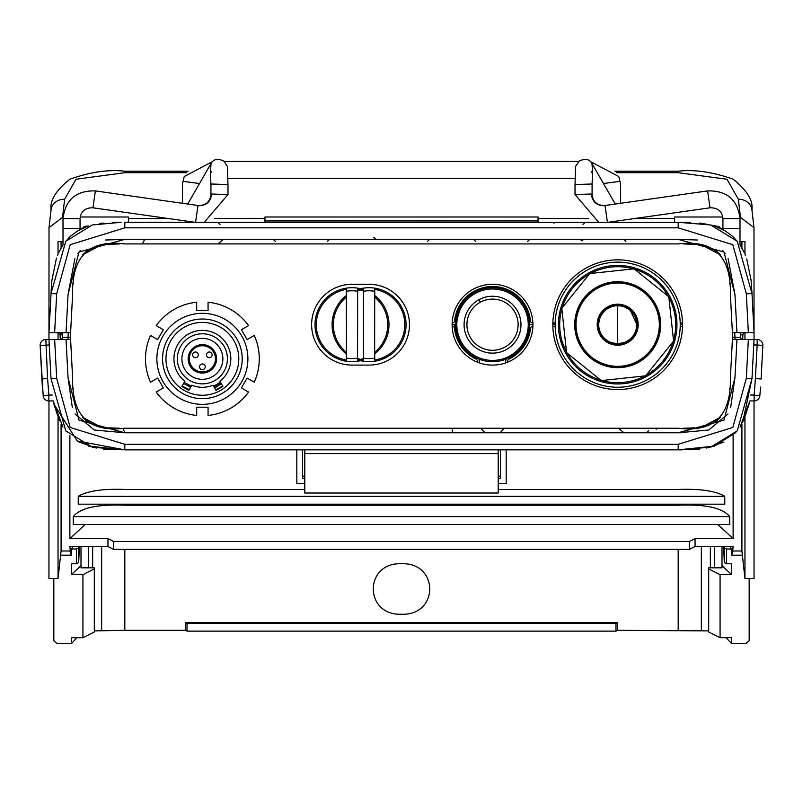 <?xml version="1.0" encoding="UTF-8"?>
<svg xmlns="http://www.w3.org/2000/svg" width="803" height="803" viewBox="0 0 803 803"><rect width="100%" height="100%" fill="white"/><g stroke="black" fill="none" stroke-linecap="round" stroke-linejoin="round"><path stroke-width="1.2" d="M124.756 432.787L680.904 432.787M60.084 339.488A2.279 2.279 0 0 0 62.363 337.33L62.604 332.663M122.879 449.861L92.335 447.181L65.766 430.89L51.001 378.524L48.953 339.488L70.604 339.488L68.044 339.488L68.044 337.33L62.363 337.33M63.046 217.001L49.023 227.63L48.953 339.488L52.366 339.488M742.916 339.488A2.279 2.279 0 0 1 740.637 337.33L740.396 332.663M740.637 337.33L734.956 337.33L734.715 332.663M734.956 339.488L734.956 337.33L732.517 337.33M66.047 339.488L68.044 377.631L72.31 407.372M68.044 377.631L78.995 420.12L124.816 432.787L94.292 430.017L75.04 413.946M51.001 378.524L56.682 378.384L70.182 427.457L124.816 444.32L124.816 449.861L681.928 449.851M88.631 446.137L124.816 449.861L77.218 440.967L53.721 403.839M678.224 432.787L708.708 430.017L727.96 413.946M730.69 407.372L734.956 377.631L724.005 420.12L678.184 432.787M732.396 339.488L754.047 339.488L751.999 378.524L737.234 430.89L710.665 447.181L678.184 449.861L714.369 446.137L735.829 432.546M736.953 339.488L734.956 377.631M475.988 359.041A38.112 38.112 0 0 1 454.598 328.457C456.405 342.359 463.532 352.557 475.988 359.041A2.279 2.279 0 0 1 477.243 360.698L477.504 362.193M461.283 304.919L455.552 324.693L452.129 324.693L454.398 324.693L454.598 328.497A2.279 2.279 0 0 0 452.33 326.399L452.169 326.399M532.881 326.399L532.72 326.399A2.279 2.279 0 0 0 530.462 328.457C528.645 342.359 521.518 352.557 509.062 359.041A2.279 2.279 0 0 0 507.817 360.698L507.546 362.193M484.992 432.787L481.057 428.561M739.954 217.001L753.977 227.63L754.047 339.488L750.634 339.488M742.594 422.8L751.999 378.524L746.318 378.384L732.818 427.457L678.184 444.32L678.184 449.861L680.121 449.861M682.52 326.399L680.211 326.399L682.52 326.399M500.068 432.787L504.003 428.561M555.164 326.399L552.855 326.399M509.062 359.041A38.112 38.112 0 0 0 530.462 328.457M532.881 322.987L532.72 322.987A2.279 2.279 0 0 1 530.462 320.939A38.112 38.112 0 0 0 454.598 320.939A2.279 2.279 0 0 1 452.33 322.987L452.169 322.987M530.462 320.939L519.541 297.803M62.514 334.389L61.56 332.452M60.325 339.478L60.084 334.821L61.369 334.831L60.376 332.663M61.369 334.831L62.343 334.46L62.423 336.076M60.084 334.821L57.816 332.663M682.52 322.987L680.211 322.987M555.164 322.987L552.855 322.987M465.459 297.853L454.598 320.939M51.111 291.469L51.934 280.096L56.29 258.887M121.123 222.301L92.345 224.97L65.766 241.261L51.001 293.627L51.533 284.694L48.953 332.663L70.604 332.663M48.953 332.663L54.644 332.663L56.682 293.768L51.001 293.627M66.047 332.663L68.044 294.52L74.92 258.446M77.761 253.668L80.27 250.556M105.303 240.027L124.816 239.364L78.995 252.032L68.044 294.52M124.816 239.364L678.184 239.364L724.005 252.032L734.956 294.52L728.08 258.446M725.239 253.668L722.73 250.556M697.697 240.027L678.184 239.364M732.396 332.663L736.953 332.663L734.956 294.52M745.184 332.663A2.279 2.279 0 0 0 742.916 334.821L742.675 339.478M742.916 334.821L740.637 334.881L740.577 336.076M742.624 332.663L740.416 332.994M740.426 333.215L740.507 334.881M736.953 332.663L754.047 332.663L748.356 332.663L746.318 293.768L751.999 293.627L751.066 280.096L746.71 258.887M80.059 228.353L80.059 229.558L82.629 228.303L77.419 231.053L87.216 226.486M59.372 251.369L63.005 245.015L62.995 228.353M88.711 225.994L85.75 226.275A3.413 3.413 90 0 0 82.629 228.303L77.5 231.013L70.724 236.032L65.264 241.884M60.717 248.779L58.95 252.252M57.856 254.742L57.465 255.705M56.591 258.014L56.471 258.546M99.632 223.545L103.346 223.073M754.047 332.663L751.889 291.479M112.37 222.451L118.182 222.321M101.981 223.224L100.957 223.354M56.682 293.768L70.182 244.694L124.816 227.831L124.816 222.29L690.118 222.431M722.941 228.353L722.941 229.558L720.371 228.303L725.852 231.214L714.981 226.215M743.628 251.369L739.995 245.015L740.005 228.353M724.497 230.411L732.276 236.032L737.736 241.884M742.283 248.779L744.05 252.252M745.144 254.742L745.535 255.705M723.824 230.039L720.371 228.303A3.413 3.413 0 0 0 717.25 226.275L701.29 223.264M690.63 222.451L678.184 222.29L710.655 224.97L737.234 241.261L751.999 293.627M703.368 223.545L699.654 223.073M681.877 222.301L678.184 222.29L678.184 227.831L732.818 244.694L746.318 293.768M760.632 387.016L759.799 395.939L754.147 395.046L754.147 400.928A5.691 5.691 0 0 0 759.799 395.939M761.093 379.006L762.85 345.481L761.093 379.006L755.412 378.504L754.147 395.046L750.735 395.046M740.105 426.975L749.841 400.928L754.147 400.928M757.169 339.488A5.691 5.691 0 0 1 762.85 345.481A5.691 5.691 0 0 0 757.169 339.488L757.169 344.979L762.85 345.481A5.691 5.691 0 0 0 757.169 339.488L748.356 339.488L746.318 378.384M49.244 344.979L40.15 345.481L43.201 395.939A5.691 5.691 0 0 0 48.853 400.928L53.159 400.928L62.895 426.975M42.368 387.016L41.907 379.006L47.588 378.504L45.831 339.488A5.691 5.691 0 0 0 40.15 345.481L41.907 379.006M45.831 339.488A5.691 5.691 0 0 0 40.15 345.481A5.691 5.691 0 0 1 45.831 339.488L54.644 339.488L56.682 378.384M464.084 324.693A28.446 28.446 0 0 0 506.161 349.656A28.446 28.446 0 0 0 520.976 324.693A28.446 28.446 0 0 0 478.889 299.73A28.446 28.446 0 0 0 464.084 324.693M480.254 302.229A25.606 25.606 0 0 0 466.924 324.693A25.606 25.606 0 0 0 504.796 347.167A25.606 25.606 0 0 0 518.126 324.693A25.606 25.606 0 0 0 480.254 302.229L478.889 299.73M461.956 345.511L455.592 326.54M505.378 362.996L506.061 359.112C520.926 352.427 528.735 340.954 529.508 324.693L529.167 319.694M472.003 292.573L471.933 293.988L470.096 295.293M468.932 296.227L468.38 296.688L468.46 295.143L468.38 296.688M532.921 324.693A40.391 40.391 0 0 0 492.53 284.302A40.391 40.391 0 0 0 452.129 324.693A40.391 40.391 0 0 0 492.53 365.094A40.391 40.391 0 0 0 532.921 324.693L529.508 324.693M516.65 296.257L517.895 296.257M513.047 292.573L513.127 293.988L514.954 295.293M516.128 296.227L516.67 296.688L516.59 295.143M492.53 361.681A36.978 36.978 0 0 0 529.508 324.693A36.978 36.978 0 0 0 492.53 287.715A36.978 36.978 0 0 0 455.552 324.693A36.978 36.978 0 0 0 492.53 361.681A36.978 36.978 0 0 0 529.508 324.693A36.978 36.978 0 0 0 492.53 287.715A36.978 36.978 0 0 0 455.552 324.693A36.978 36.978 0 0 0 492.53 361.681M479.672 362.996L478.989 359.112M357.666 358.55L357.686 361.24A36.978 36.978 0 0 1 315.137 321.873A36.978 36.978 0 0 1 352.005 287.715A36.978 36.978 0 0 0 346.384 288.147L346.434 358.138A33.907 33.907 0 0 0 357.566 358.138L357.626 288.147A36.978 36.978 0 0 1 357.686 288.157L357.626 288.147A36.978 36.978 0 0 0 346.384 288.147L346.324 288.157A36.978 36.978 0 0 0 346.324 361.24L346.434 358.138M357.686 361.24A36.978 36.978 0 0 0 363.217 359.935A36.978 36.978 0 0 1 357.686 361.24L357.566 358.138M357.686 288.157A36.978 36.978 0 0 1 363.217 289.461A36.978 36.978 0 0 0 357.686 288.157L357.666 290.847M352.005 361.681A36.978 36.978 0 0 0 357.626 361.25A36.978 36.978 0 0 1 346.384 361.25M374.74 353.862A36.978 36.978 0 0 0 374.74 295.534A36.978 36.978 0 0 1 374.74 353.862M346.334 297.15L346.324 288.157A36.978 36.978 0 0 0 346.324 361.24L346.334 352.246M374.74 352.246L374.75 361.24A36.978 36.978 0 0 1 360.537 360.677A36.978 36.978 0 0 0 363.398 361.24L363.508 358.138A33.907 33.907 0 0 0 374.64 358.138L374.7 288.147A36.978 36.978 0 0 1 374.75 288.157L374.7 288.147A36.978 36.978 0 0 0 363.448 288.147L363.508 358.138M360.537 288.719A36.978 36.978 0 0 1 369.069 287.715A36.978 36.978 0 0 0 363.448 288.147L363.398 288.157A36.978 36.978 0 0 0 360.537 288.719A36.978 36.978 0 0 1 363.398 288.157L363.408 290.847M374.74 297.15L374.75 288.157A36.978 36.978 0 0 1 374.75 361.24L374.64 358.138M369.069 361.681A36.978 36.978 0 0 0 374.7 361.25A36.978 36.978 0 0 1 363.448 361.25M363.408 358.55L363.398 361.24A36.978 36.978 0 0 1 360.537 360.677M346.334 295.534A36.978 36.978 0 0 0 346.334 353.862A36.978 36.978 0 0 1 346.334 295.534M222.863 358.831A20.476 20.476 0 0 1 202.376 379.317A20.476 20.476 0 0 1 181.9 358.831A20.476 20.476 0 0 1 202.376 338.354A20.476 20.476 0 0 1 222.863 358.831M177.343 358.831A25.034 25.034 0 0 0 202.376 383.864A25.034 25.034 0 0 0 227.41 358.831A25.034 25.034 0 0 0 202.376 333.797A25.034 25.034 0 0 0 177.343 358.831M220.484 382.228L213.588 386.213M191.174 386.213L184.278 382.228M182.06 386.062L189.207 389.606M214.682 388.11L221.307 383.653M185.824 388.692L188.876 390.188A34.138 34.138 0 0 1 181.98 386.203L184.64 388.01M222.622 385.922L215.786 390.027M220.795 382.77L213.979 386.885M190.552 387.277L183.586 383.422M188.876 390.188L186.627 389.114M215.887 390.188L222.782 386.203M181.98 386.203L185.091 388.271M242.205 358.831A39.829 39.829 0 0 0 202.376 319.012A39.829 39.829 0 0 0 162.557 358.831A39.829 39.829 0 0 0 202.376 398.659A39.829 39.829 0 0 0 242.205 358.831M238.792 358.831A36.406 36.406 0 0 0 202.376 322.425A36.406 36.406 0 0 0 165.97 358.831A36.406 36.406 0 0 0 202.376 395.247A36.406 36.406 0 0 0 238.792 358.831M173.93 358.831A28.446 28.446 0 0 0 184.851 381.234L181.859 386.404L188.765 390.388L191.746 385.219A28.446 28.446 0 0 0 213.016 385.219L215.997 390.388L222.893 386.404L219.912 381.234A28.446 28.446 0 0 0 202.376 330.384A28.446 28.446 0 0 0 173.93 358.831M216.599 358.831A14.223 14.223 0 0 0 202.376 344.607A14.223 14.223 0 0 0 188.153 358.831A14.223 14.223 0 0 0 202.376 373.054A14.223 14.223 0 0 0 216.599 358.831M215.465 358.831A13.089 13.089 0 0 0 202.376 345.752A13.089 13.089 0 0 0 189.297 358.831A13.089 13.089 0 0 0 202.376 371.919A13.089 13.089 0 0 0 215.465 358.831M199.535 366.8A2.841 2.841 0 0 0 202.376 369.641A2.841 2.841 0 0 0 205.227 366.8A2.841 2.841 0 0 0 202.376 363.95A2.841 2.841 0 0 0 199.535 366.8M210.697 357.315A2.841 2.841 0 0 0 211.741 353.43A2.841 2.841 0 0 0 207.857 352.387A2.841 2.841 0 0 0 206.813 356.271A2.841 2.841 0 0 0 210.697 357.315M196.906 352.387A2.841 2.841 0 0 0 193.021 353.43A2.841 2.841 0 0 0 194.055 357.315A2.841 2.841 0 0 0 197.95 356.271A2.841 2.841 0 0 0 196.906 352.387M247.896 358.831A45.51 45.51 0 0 0 202.376 313.321A45.51 45.51 0 0 0 156.866 358.831A45.51 45.51 0 0 0 202.376 404.351A45.51 45.51 0 0 0 247.896 358.831M163.34 329.722L156.204 325.606A56.893 56.893 0 0 1 196.695 302.229L196.695 310.47L208.067 310.47L208.067 302.229A56.893 56.893 0 0 1 248.559 325.606L241.412 329.722L247.103 339.579L254.25 335.453A56.893 56.893 0 0 1 254.25 382.208L247.103 378.083L241.412 387.939L248.559 392.065A56.893 56.893 0 0 1 208.067 415.442L208.067 407.191L196.695 407.191L196.695 415.442A56.893 56.893 0 0 1 156.204 392.065L163.34 387.939L157.659 378.083L150.512 382.208A56.893 56.893 0 0 1 150.512 335.453L157.659 339.579L163.34 329.722M586.983 270.199A62.554 62.554 90 0 1 672.382 294.35A62.554 62.554 90 0 1 647.68 379.588A62.554 62.554 90 0 1 562.993 355.046A62.554 62.554 90 0 1 587.696 269.808A62.554 62.554 90 0 1 672.382 294.35A62.554 62.554 90 0 1 647.68 379.588A62.554 62.554 90 0 1 555.134 324.693A62.554 62.554 90 0 1 586.983 270.199M597.653 288.016A41.796 41.796 -90 0 0 575.892 324.693A41.796 41.796 -90 0 0 637.723 361.38A41.796 41.796 -90 0 0 654.365 304.658A41.796 41.796 -90 0 0 597.653 288.016M636.699 324.693A19.011 19.011 0 0 1 615.228 343.543A19.011 19.011 0 0 1 616.172 305.752A19.011 19.011 0 0 1 636.699 324.693M124.686 428.24L678.314 428.24M683.233 428.23L694.545 427.838L683.233 428.23M702.535 426.835L715.493 421.886M715.885 421.605L720.452 417.269M729.666 388.752L729.716 388.23M124.686 243.911L678.314 243.911M683.233 243.921L694.545 244.313L683.233 243.921M702.535 245.316L715.493 250.265M715.885 250.546L720.452 254.882M729.666 283.399L729.716 283.921M119.767 243.921L108.455 244.313L119.767 243.921M100.465 245.316L87.507 250.265M87.115 250.546L82.548 254.882M73.334 283.399L73.284 283.921M119.767 428.23L108.455 427.838L119.767 428.23M100.465 426.835L87.507 421.886M87.115 421.605L82.548 417.269M73.334 388.752L73.284 388.23M352.005 284.302L369.069 284.302A40.391 40.391 0 0 1 409.47 324.693A40.391 40.391 0 0 1 369.069 365.094L352.005 365.094A40.391 40.391 0 0 1 311.614 324.693A40.391 40.391 0 0 1 352.005 284.302A40.391 40.391 0 0 0 311.614 324.693A40.391 40.391 0 0 0 352.005 365.094M682.54 324.693A64.852 64.852 0 0 0 617.688 259.841A64.852 64.852 0 0 0 552.835 324.693A64.852 64.852 0 0 0 617.688 389.555A64.852 64.852 0 0 0 682.54 324.693M123.883 428.24L124.816 428.24C81.424 433.52 72.039 406.98 72.591 377.4L70.423 336.076L72.591 294.751C72.039 265.171 81.424 238.632 124.816 243.911L123.883 243.911M100.435 245.327L82.528 254.912M679.117 428.24L678.184 428.24C721.576 433.52 730.961 406.98 730.409 377.4L732.577 336.076L730.409 294.751C730.961 265.171 721.576 238.632 678.184 243.911L679.117 243.911M702.565 245.327L720.472 254.912M702.565 426.835L720.472 417.239M100.435 426.835L82.528 417.239M369.069 365.094A40.391 40.391 0 0 0 409.47 324.693A40.391 40.391 0 0 0 369.069 284.302M749.49 402.815L743.588 420.862M723.915 442.062L706.61 448.064M699.473 449.098L688.332 449.77M53.51 402.815L59.412 420.862M79.085 442.062L96.39 448.064M103.527 449.098L114.668 449.77M744.953 417.881L744.953 578.481L754.047 578.481L754.047 400.928M749.169 578.481L749.169 640.724L745.646 643.705L731.603 643.705L731.603 637.702L720.07 637.702L720.07 574.637L731.603 574.637L731.603 563.796L726.605 563.796L726.605 549.011L731.603 549.011L731.603 555.204L733.119 550.988L741.912 550.988L744.953 578.481M744.953 254.27L744.953 241.673L740.005 241.673M744.953 332.673L744.953 339.488M634.41 218.557L674.58 218.557L674.58 217.001L722.81 217.001M80.19 217.001L128.42 217.001L128.42 218.557L168.59 218.557M214.411 218.557L264.96 218.557L264.96 217.001L538.04 217.001L538.04 218.557L588.589 218.557M732.737 550.657L733.119 546.512L695.057 546.512L695.057 538.632L733.119 538.632L733.119 435.346M741.912 550.988L741.912 424.034M741.912 248.117L741.912 241.673M674.58 218.557L674.58 222.29M538.04 218.557L538.04 222.29M726.153 637.702L731.603 643.705M615.981 631.138L615.981 623.349L187.019 623.349L187.019 631.138L615.981 631.138L617.688 630.335L708.688 630.877M187.019 631.138L185.312 630.335L185.312 622.486L617.688 622.486L615.981 623.349M124.816 549.362L124.816 630.335L185.312 630.335M124.816 630.335L94.312 630.877M76.847 637.702L71.397 643.705L71.397 637.702L82.93 637.702L82.93 574.637L71.397 574.637L71.397 563.796L76.395 563.796L76.395 549.011L71.397 549.011L71.397 555.204L69.881 550.988L61.088 550.988L58.047 578.481L48.953 578.481L48.953 400.928M53.831 578.481L53.831 640.724L57.354 643.705L71.397 643.705M721.997 546.512L722.007 567.811L722.007 565.633L731.603 574.637M729.977 546.512L731.603 549.011M723.593 546.512L724.326 562.652L726.605 563.796M722.007 567.811L708.688 567.811L708.688 632.011L720.07 637.702M708.688 568.946L720.07 574.637M724.186 546.512L724.326 547.877L726.605 549.011M724.326 547.877L724.326 562.652M733.119 538.632L717.822 524.489M729.716 516.61L729.716 524.489L73.284 524.489L73.284 516.61L729.716 516.61C722.66 507.877 705.486 504.083 678.184 505.228L124.816 505.228C97.514 504.093 80.33 507.887 73.284 516.61M724.768 496.294L724.768 504.174L78.232 504.174L78.232 496.294L724.768 496.294C715.513 490.914 699.985 488.646 678.184 489.459L498.211 489.459M78.232 496.294C87.487 490.914 103.015 488.646 124.816 489.459L304.789 489.459M187.019 623.349L185.312 622.486M617.688 630.335L617.688 622.486M401.5 563.746C363.91 562.19 363.9 615.781 401.5 614.225C439.1 615.781 439.09 562.19 401.5 563.746M70.262 550.657L69.881 546.512L107.943 546.512L113.624 549.362L689.375 549.362L695.057 546.512M689.375 549.362L689.375 541.473L695.057 538.632M113.624 549.362L113.624 541.473L689.375 541.473M113.624 541.473L107.943 538.632L69.881 538.632L85.178 524.489M296.819 449.861L296.819 483.366L304.789 483.366M498.211 483.366L506.181 483.366L506.181 449.861M304.789 476.159L302.51 476.159L302.51 449.861L302.51 478.437L304.789 478.437M498.211 476.159L500.49 476.159L500.49 449.861L500.49 478.437L498.211 478.437M701.34 546.512L701.34 630.877M264.96 220.945L538.04 220.945M62.995 241.673L58.047 241.673L58.047 254.27M58.047 332.673L58.047 339.488M58.047 417.881L58.047 578.481M61.088 550.988L61.088 424.034M61.088 248.117L61.088 241.673M128.42 218.557L128.42 222.29M264.96 218.557L264.96 222.29M82.93 637.702L94.312 632.011L94.312 567.811L80.993 567.811L80.993 565.633L71.397 574.637M73.023 546.512L71.397 549.011M79.407 546.512L78.674 562.652L76.395 563.796M107.943 538.632L107.943 546.512M69.881 538.632L69.881 435.346M94.312 568.946L82.93 574.637M78.814 546.512L78.674 562.652M78.674 547.877L76.395 549.011M81.003 546.512L80.993 567.811M101.66 546.512L101.66 630.877M498.211 449.861L498.211 493.022L304.789 493.022L304.789 453.605L498.211 453.605M304.789 449.861L304.789 453.605M43.201 395.939L48.853 395.046L48.853 400.928M452.3 428.481L452.3 432.787M70.483 337.33L68.044 337.33L68.285 332.663M124.816 444.32L678.184 444.32M682.54 324.251L680.241 324.251M555.134 324.251L552.835 324.251M124.816 432.787L123.05 428.481M553.97 222.29L553.97 223.435M124.816 227.831L678.184 227.831M755.412 378.504L757.169 344.979L753.756 344.979M47.588 378.504L48.853 395.046L52.265 395.046M492.53 288.98A35.723 35.723 0 0 1 528.254 324.693A35.723 35.723 0 0 1 492.53 360.417A35.723 35.723 0 0 1 456.807 324.693A35.723 35.723 0 0 1 492.53 288.98M357.626 288.147A36.978 36.978 0 0 0 352.005 287.715M346.434 291.248A33.907 33.907 0 0 1 357.566 291.248M357.666 289.421A35.723 35.723 0 0 1 363.508 290.877M374.63 297.05A35.723 35.723 0 0 1 374.63 352.346M363.508 358.519A35.723 35.723 0 0 1 357.666 359.965M346.344 289.421A35.723 35.723 0 0 0 346.344 359.965M374.75 361.24A36.978 36.978 0 0 0 374.75 288.157M374.7 288.147A36.978 36.978 0 0 0 369.069 287.715M363.508 291.248A33.907 33.907 0 0 1 374.64 291.248M374.73 289.421A35.723 35.723 0 0 1 374.73 359.965M363.418 289.421A35.723 35.723 0 0 0 357.566 290.877M346.444 297.05A35.723 35.723 0 0 0 346.444 352.346M357.566 358.519A35.723 35.723 0 0 0 363.418 359.965M599.53 334.189A20.487 20.487 -90 0 0 627.514 342.68A20.487 20.487 -90 0 0 635.665 314.876A20.487 20.487 -90 0 0 607.861 306.716A20.487 20.487 -90 0 0 599.53 334.189M597.723 288.147A41.656 41.656 -90 0 0 581.131 344.668A41.656 41.656 -90 0 0 637.652 361.25A41.656 41.656 -90 0 0 654.244 304.728A41.656 41.656 -90 0 0 597.723 288.147M616.784 383.954A59.261 59.261 90 0 1 589.272 272.689A59.261 59.261 90 0 1 669.692 296.287A59.261 59.261 90 0 1 616.784 383.954M637.03 324.693A19.342 19.342 0 0 1 617.688 344.035A19.342 19.342 0 0 1 598.345 324.693A19.342 19.342 0 0 1 617.688 305.361A19.342 19.342 0 0 1 637.03 324.693C638.234 349.415 597.603 349.797 598.355 325.054L600.303 316.231L605.753 309.476L613.612 305.792L622.295 305.913L630.054 309.828L637.03 324.693M617.688 343.704L617.688 305.692M638.295 362.414A42.971 42.971 0 0 0 655.399 304.096A42.971 42.971 0 0 0 597.081 286.982A42.971 42.971 0 0 0 579.977 345.3A42.971 42.971 0 0 0 638.295 362.414M645.492 375.593A57.997 57.997 0 0 0 668.588 296.889A57.997 57.997 0 0 0 589.884 273.803A57.997 57.997 0 0 0 566.788 352.497A57.997 57.997 0 0 0 645.492 375.593M740.416 217.001L738.369 199.254A13.651 12.145 -6.6 0 1 751.929 209.854L753.977 227.63M614.897 171.22L678.184 171.22L678.184 172.705L726.986 179.24L738.369 199.254M188.103 171.22L124.816 171.22L124.816 172.705L186.748 172.705M616.252 172.705L678.184 172.705M124.816 172.705L76.014 179.24L64.631 199.254A13.651 12.145 -173.4 0 0 51.071 209.854L49.023 227.63M62.584 217.001L64.631 199.254M731.603 555.204L742.394 555.204M678.184 549.362L678.184 630.335M714.369 546.512L714.369 567.811M710.354 567.811L710.354 546.512M60.606 555.204L71.397 555.204M88.631 546.512L88.631 567.811M92.646 546.512L92.646 567.811M722.941 218.587L722.941 228.383L740.005 228.423L740.005 218.587M709.982 207.565L710.013 207.796C717.792 207.676 722.098 211.279 722.941 218.627L740.005 218.627C737.666 199.696 726.866 190.452 707.604 190.903L605.03 205.498C597.261 205.628 592.945 201.975 592.082 194.537L591.369 194.015C592.353 202.005 596.91 205.909 605.06 205.729L607.399 222.16L605.06 205.729M707.644 191.134L709.982 207.565L707.644 191.134M615.279 204.042L591.992 163.531C589.362 158.914 584.965 158.171 578.792 161.303C574.416 169.654 575.932 160.108 575.018 184.539L575.018 194.537L591.369 194.015M575.018 184.539L591.369 184.017L592.082 184.539L592.082 194.537M591.992 163.531L592.473 170.959M617.025 221.026L615.058 222.29M603.485 183.526L619.926 181.348L620.528 183.987L620.528 203.289M80.059 218.587L80.059 228.383L62.995 228.423L62.995 218.587M93.018 207.565L92.987 207.796C85.208 207.676 80.902 211.279 80.059 218.627L62.995 218.627C65.334 199.696 76.134 190.452 95.396 190.903L197.97 205.498C205.739 205.628 210.055 201.975 210.918 194.537L211.631 194.015C210.647 202.005 206.09 205.909 197.939 205.729L195.601 222.16L197.939 205.729M95.356 191.134L93.018 207.565L95.356 191.134M187.721 204.042L211.008 163.531C213.638 158.914 218.035 158.171 224.208 161.303C228.584 169.654 227.068 160.108 227.982 184.539L227.982 194.537L211.631 194.015M227.982 184.539L211.631 184.017L210.918 184.539L210.918 194.537M211.008 163.531L210.527 170.959M185.975 221.026L187.942 222.29M199.515 183.526L183.074 181.348L182.472 183.987L182.472 203.289M619.555 429.183L624.011 432.787M648.663 430.719L646.395 432.787M656.242 428.481L656.151 429.203M373.666 237.286L375.934 239.364M146.417 239.364L144.399 240.017L142.482 243.61M427.417 241.442L429.685 239.364M475.707 241.442L473.449 239.364M527.551 241.442L529.809 239.364M327.293 241.442L329.551 239.364M275.449 241.442L273.191 239.364M219.068 242.958L223.515 239.364M625.908 241.442L623.64 239.364M582.807 240.8L579.485 239.364M70.724 236.032L68.526 238.15M583.048 224.449L585.317 222.29M219.952 224.449L217.683 222.29M102.884 223.124L102.011 223.224M732.276 236.032L734.474 238.15M620.147 305.853A19.011 19.011 0 0 0 619.203 305.752M619.213 343.644A19.011 19.011 0 0 0 620.147 343.543M616.172 305.752A19.011 19.011 0 0 0 615.228 305.853M615.228 343.543A19.011 19.011 0 0 0 616.172 343.644M645.612 375.824L673.587 341.094L668.809 296.769L634.089 268.804L589.763 273.572L561.789 308.292L566.567 352.627L601.286 380.592L645.612 375.824M82.629 228.303L85.75 226.275M678.184 171.22C694.073 169.303 712.351 171.932 733.039 179.139C747.001 190.321 753.294 200.559 751.929 209.854M124.816 171.22C108.927 169.303 90.649 171.932 69.961 179.139C55.999 190.321 49.706 200.559 51.071 209.854M607.429 222.391L710.013 207.796M575.018 194.537L598.697 222.29M591.57 172.384L592.584 169.985L592.082 184.539M617.457 220.966L615.57 222.29M620.528 183.987L618.752 176.53L590.466 161.574M227.922 178.487L575.078 178.487M224.328 161.423L578.672 161.423M195.571 222.391L92.987 207.796M227.982 194.537L204.303 222.29M211.43 172.384L210.416 169.985L210.918 184.539M185.543 220.966L187.43 222.29M182.472 183.987L184.248 176.53L212.534 161.574"/></g></svg>
